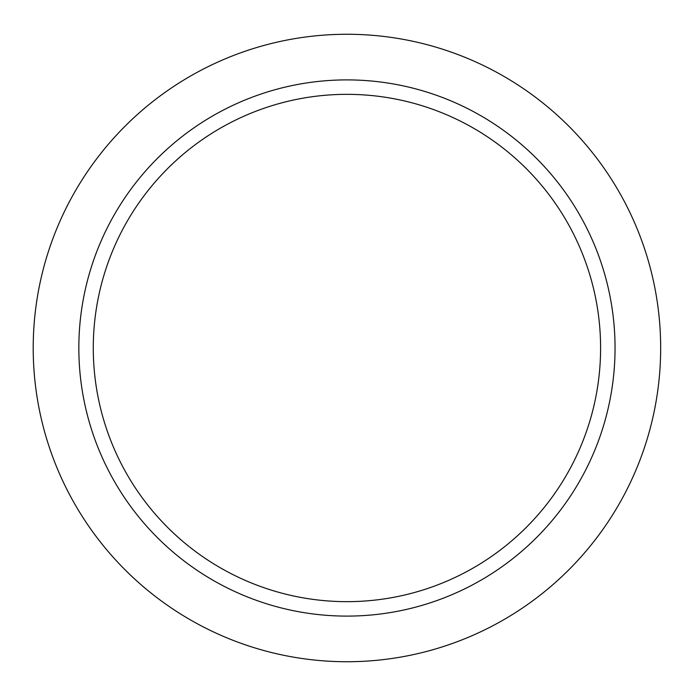<?xml version="1.0" encoding="UTF-8"?>
<svg xmlns="http://www.w3.org/2000/svg" width="696" height="696" viewBox="0 0 696 696"><rect width="100%" height="100%" fill="white"/><g stroke="black" fill="none" stroke-linecap="round" stroke-linejoin="round"><path stroke-width="1.04" d="M600.596 348A253.657 253.657 0 0 0 220.11 128.325A253.657 253.657 0 0 0 220.11 567.675A253.657 253.657 0 0 0 600.596 348M615.047 348A268.108 268.108 0 0 0 212.889 115.814A268.108 268.108 0 0 0 212.889 580.186A268.108 268.108 0 0 0 615.047 348M660.669 348A313.731 313.731 0 0 0 190.078 76.299A313.731 313.731 0 0 0 190.078 619.701A313.731 313.731 0 0 0 660.669 348"/></g></svg>
